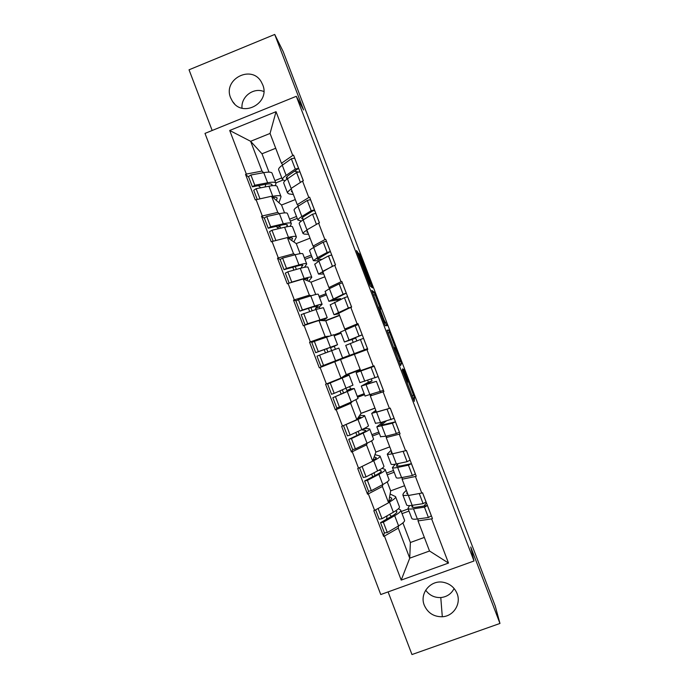 <?xml version="1.0" encoding="UTF-8"?>
<svg xmlns="http://www.w3.org/2000/svg" width="689" height="689" viewBox="0 0 689 689"><rect width="100%" height="100%" fill="white"/><g stroke="black" fill="none" stroke-linecap="round" stroke-linejoin="round"><path stroke-width="1.03" d="M402.143 369.812L414.261 401.42L414.477 397.631L403.694 369.261L407.759 381.301L402.609 368.796L407.457 382.739L402.143 369.812M262.698 84.764C270.588 102.937 242.821 118.172 232.512 101.412L230.66 97.855C222.564 79.226 251.64 64.172 261.364 82.034L262.698 84.764M454.12 588.509C451.329 593.892 446.877 596.907 440.779 597.561C434.432 597.785 429.402 595.322 425.673 590.163M457.083 593.565C461.389 603.883 453.457 616.302 442.304 616.75C433.803 616.836 427.809 613.012 424.303 605.278C419.205 593.332 430.814 579.475 443.578 582.343C450.029 583.764 454.525 587.502 457.083 593.565M358.59 254.353L356.566 250.555L357.367 252.897L368.951 283.196L370.079 285.883L372.473 287.873L359.624 254.267L358.624 253.044L359.408 255.326L370.768 284.109L369.149 282.679L358.59 254.353L358.013 254.585M303.608 109.982L274.722 34.45L283.145 51.477L495.236 606.036L499.964 623.45L470.733 547.006L474.006 561.001L296.304 96.296L303.608 109.982M387.029 330.212L400.567 365.609L401.454 363.568L389.621 332.46L388.605 330.04L387.029 330.212M384.238 323.15L371.793 290.362L374.11 292.136L380.655 309.18L379.923 309.111L383.937 319.765L386.985 325.673L385.315 325.725L384.238 323.15M280.027 226.595L277.615 227.551L275.979 226.405M278.089 228.791L277.615 227.551M293.867 270.14L292.765 267.246M309.662 311.514L308.465 308.379M349.22 355.421L349.435 356.006L329.531 363.603L329.368 363.172M340.642 332.976L334.036 335.517M325.466 352.94L324.174 349.556M367.659 349.047L353.061 354.62L352.889 354.172M363.861 393.781L357.255 396.347M341.21 394.211L339.97 390.947M336.017 380.595L335.853 380.156M356.954 435.465L355.808 432.442M372.715 476.762L371.655 473.98M474.006 561.001L380.759 594.538L204.995 133.399L296.304 96.296M248.738 177.202L245.534 174.395L255.266 199.905L271.595 196.227L281.551 205.021L284.548 212.884M245.534 174.395L246.335 174.076L229.704 130.479L276.039 111.687L292.756 155.456L293.566 155.128L303.349 180.733L302.54 181.061L308.827 197.51L309.637 197.192L319.429 222.823L318.619 223.141L324.915 239.608L325.725 239.29L335.526 264.946L334.716 265.265L341.012 281.749L341.822 281.431L351.64 307.113L350.83 307.432L357.135 323.925L357.944 323.615L367.762 349.323L366.953 349.633L373.266 366.152L374.075 365.842L383.911 391.576L383.101 391.877L389.414 408.413L390.224 408.103L400.068 433.863L399.258 434.173L405.58 450.718L406.389 450.417L416.242 476.202L415.433 476.504L421.763 493.066L422.572 492.764L432.434 518.576L431.624 518.877L448.505 563.059L401.213 580.095L384.428 536.085L398.268 528.127L398.492 525.922M384.273 532.502L383.618 536.378L384.428 536.085M383.618 536.378L373.808 510.678L374.618 510.377L368.322 493.875L382.378 486.494L382.834 484.531M368.477 491.076L367.521 494.177L368.322 493.875M367.521 494.177L357.72 468.494L358.53 468.193L352.243 451.717L366.505 444.913L367.297 443.13M352.751 449.581L351.433 452.018L352.243 451.717M351.433 452.018L341.649 426.362L342.45 426.052L336.172 409.593L350.649 403.366L352.225 401.592M337.532 407.742L335.371 409.895L336.172 409.593M335.371 409.895L325.587 384.264L326.397 383.954L320.118 367.504L340.512 359.477L346.283 374.609L340.995 378.08L334.802 361.854M329.531 363.603L320.118 367.504M319.317 367.814L309.55 342.209L310.351 341.899L304.082 325.466L318.981 320.394L325.751 320.807L331.306 335.371M296.244 300.766L293.523 300.197L303.281 325.776L304.082 325.466M293.523 300.197L294.324 299.879L288.062 283.463L303.169 278.967L311.006 282.18L315.708 294.504M280.122 259.486L277.512 258.22L287.261 283.773L288.062 283.463M277.512 258.22L278.313 257.91L272.052 241.503L287.373 237.576L296.27 243.587L300.12 253.673M264.421 218.327L261.519 216.286L271.251 241.822L272.052 241.503M261.519 216.286L262.311 215.976L256.067 199.586M298.561 205.968L297.252 204.659L291.068 188.467L302.54 181.061M271.595 196.227L277.762 212.393L279.389 213.702M295.305 199.56L281.551 205.021M296.494 216.458L289.621 219.18M297.252 204.659L308.827 197.51M262.311 215.976L277.762 212.393M314.391 247.084L313.073 246.094L306.889 229.885L318.619 223.141M287.373 237.576L293.548 253.759L295.236 254.732M310.05 238.161L296.27 243.587M311.239 255.068L304.349 257.764M313.073 246.094L324.915 239.608M278.313 257.91L293.548 253.759M330.367 288.183L328.911 287.563L322.719 271.337L334.716 265.265M303.169 278.967L309.352 295.159L311.316 295.719M324.812 276.806L311.006 282.18M325.992 293.703L319.093 296.382M328.911 287.563L341.012 281.749M294.324 299.879L309.352 295.159M347.256 328.989L344.767 329.066L338.566 312.832L350.83 307.432M318.981 320.394L325.165 336.602L328.817 336.215M339.582 315.476L325.751 320.807M340.762 332.382L333.846 335.035M344.767 329.066L357.135 323.925M310.351 341.899L325.165 336.602M340.512 359.477L366.953 349.633M373.266 366.152L360.64 370.622L354.43 354.37M360.149 369.338L346.283 374.609M326.397 383.954L340.995 378.08M371.311 394.53L370.312 395.942L383.101 391.877M389.414 408.413L376.521 412.211L370.312 395.942M350.649 403.366L356.842 419.601L361.062 413.322L355.937 399.887M364.55 394.676L357.617 397.295M374.954 408.095L361.062 413.322M342.45 426.052L356.842 419.601M386.658 436.034L386.202 437.558L399.258 434.173M405.58 450.718L392.42 453.844L386.202 437.558M366.505 444.913L372.706 461.165L375.858 452.07L371.578 440.857M379.355 433.441L372.413 436.042M389.767 446.894L375.858 452.07M358.53 468.193L372.706 461.165M402.307 477.477L402.109 479.217L415.433 476.504M421.763 493.066L408.336 495.512L402.109 479.217M382.378 486.494L388.587 502.772L390.663 490.852L387.227 481.861M394.168 472.241L387.218 474.816M404.598 485.719L390.663 490.852M374.618 510.377L388.587 502.772M418.051 518.92L418.034 520.91L431.624 518.877M398.268 528.127L409.731 558.168L429.531 551.002L418.034 520.91M402.901 522.908L410.377 542.501L409.731 558.168L401.213 580.095M408.999 511.083L402.031 513.632M410.377 542.501L424.346 537.42M429.531 551.002L448.505 563.059M388.088 591.903L411.97 654.55L499.964 623.45M274.722 34.45L189.036 69.804L212.169 130.488M242.02 108.173C240.831 96.796 253.431 87.15 263.835 91.516M282.8 164.869L281.448 163.267L270.054 133.442L250.624 141.297L261.992 171.07L263.629 172.689M275.712 148.256L261.984 153.785L250.624 141.297L229.704 130.479M261.984 153.785L268.994 172.129M281.767 177.891L274.902 180.63M281.448 163.267L292.756 155.456M270.054 133.442L276.039 111.687M246.335 174.076L261.992 171.07M387.115 515.794L386.529 519.222M353.052 354.594L350.348 355.619L350.184 355.188M350.348 355.619L349.435 356.006M313.762 341.606L309.55 342.209M260.812 187.787L258.401 185.668M398.526 360.183L399.258 361.906L400.094 360.295L394.943 347.437L394.289 348.565L398.414 360.226M379.053 308.586L384.66 322.228L379.527 308.801L378.717 308.715M406.329 490.258L403.392 493.35L402.85 494.969C403.401 495.572 405.184 495.624 408.198 495.133M407.078 492.222L406.734 493.427L407.681 493.798M409.464 505.623L407.991 508.456C408.577 509.128 410.403 509.24 413.478 508.792L424.467 507.147L427.404 505.511L416.406 507.182C413.874 507.552 412.366 507.466 411.884 506.906L412.47 505.295M395.65 510.842L396.761 511.505C397.32 512.375 395.684 513.934 391.852 516.173L380.526 522.667L383.351 522.193L394.676 515.673C399.336 512.943 401.325 511.049 400.645 509.989L398.414 508.749M389.578 497.062L391.653 498.113C392.093 498.698 391.163 499.749 388.846 501.265M389.81 514.261L390.284 515.501L391.645 516.285M390.112 494.022L395.529 496.605C396.175 497.561 394.16 499.37 389.466 502.031L388.639 502.496M400.8 510.394L404.46 519.997C405.175 521.134 403.211 523.097 398.569 525.879L387.287 532.519L383.351 522.193M387.287 532.519L384.453 532.967L380.526 522.667M426.465 502.953L423.916 506.045M411.678 518.094L411.841 518.533C412.444 519.256 414.296 519.42 417.379 519.015L428.42 517.508L431.348 515.854L427.404 505.511M428.42 517.508L424.467 507.147M401.213 511.496L408.181 508.947M406.544 504.641L406.699 505.046C407.268 505.709 409.094 505.804 412.16 505.338L423.124 503.642L426.069 502.023L422.538 492.781M423.124 503.642L419.257 493.522M375.626 509.826L379.2 519.196L382.016 518.705L393.359 512.228C398.027 509.515 400.025 507.647 399.353 506.613L395.675 496.976M382.016 518.705L378.115 508.473M391.068 450.296L387.261 454.154C387.735 454.551 389.449 454.421 392.394 453.767M391.602 451.691L391.154 452.63L392.032 452.819M395.357 464.162L392.403 467.624C392.911 468.089 394.668 468.02 397.674 467.409L408.431 465.17L411.411 463.663L400.636 465.91L396.296 466.1L398.406 463.525M379.071 470.122L381.284 470.957C381.749 471.586 380.027 472.921 376.134 474.988L364.619 480.982L367.392 480.362L378.907 474.351C383.644 471.844 385.737 470.208 385.168 469.45L382.05 468.331M374.161 456.962L376.177 457.582C376.556 457.987 375.505 458.9 373.007 460.304M373.981 472.783L375.04 475.556M374.971 454.637L380.061 456.084C380.586 456.738 378.468 458.28 373.705 460.726L361.544 466.703M385.28 469.752L388.984 479.458C389.578 480.285 387.519 481.981 382.791 484.548L371.328 490.68L367.392 480.362M371.328 490.68L368.546 491.266L364.619 480.982M396.123 477.365L396.253 477.701C396.778 478.218 398.543 478.192 401.575 477.615L412.384 475.531L415.355 473.989L411.411 463.663M412.384 475.531L408.431 465.17M386.546 473.059L393.497 470.484M400.343 451.958L403.254 451.269M390.99 463.93L391.102 464.222C391.602 464.679 393.35 464.584 396.356 463.955L407.096 461.682L410.076 460.174L406.355 450.434M407.096 461.682L403.134 451.329M359.555 467.693L363.301 477.511L366.066 476.883L377.589 470.914C382.343 468.417 384.436 466.806 383.876 466.074L380.164 456.342M366.066 476.883L362.13 466.565M375.824 410.368L371.69 413.383L389.242 408.465M376.142 411.204L375.591 411.867L376.392 411.867M383.239 421.883L376.831 426.836L392.411 423.244L395.434 421.849L380.724 425.32L386.219 421.074M365.626 428.403L361.897 429.884L365.825 430.453C366.186 430.823 364.395 431.951 360.425 433.837L348.737 439.332L351.45 438.574L363.146 433.071C367.969 430.78 370.157 429.411 369.709 428.954L365.626 428.403L365.428 427.869M358.633 416.948L360.717 417.095L356.928 419.48M358.168 431.34L359.313 434.354M359.71 415.338L364.602 415.596C365.015 415.949 362.802 417.233 357.953 419.455L343.51 425.578L347.411 435.861L350.124 435.095L346.188 424.786M369.778 429.152L373.516 438.945C373.998 439.47 371.836 440.908 367.039 443.26L355.378 448.884L351.45 438.574M355.378 448.884L352.656 449.607L348.737 439.332M380.586 436.68L385.78 436.258L396.356 433.588L399.37 432.167L395.434 421.849M396.356 433.588L392.411 423.244M374.98 408.172L360.993 413.434M371.879 434.656L378.821 432.055M375.462 423.253L380.561 422.615L394.099 418.369L390.189 408.121M391.076 419.747L387.123 409.412M350.124 435.095L361.837 429.635C366.669 427.361 368.856 426.009 368.417 425.587L364.662 415.751M360.588 370.484L356.135 372.646L374.205 366.298L362.113 370.096M367.693 380.337L368.408 382.214L361.269 386.09L376.401 381.353L365.17 384.583L372.043 380.871L371.371 379.105M360.226 369.537L345.456 375.152M350.58 388.966L346.834 390.422L350.374 389.991L332.856 397.717L354.258 388.501L350.58 388.966L349.762 386.83M346.834 390.422L346.067 388.407M342.132 377.339L345.275 376.633L327.619 383.988L349.159 375.152L343.484 376.444M338.265 379.183L338.428 379.622M342.364 389.948L343.613 393.204M354.292 388.579L358.073 398.475L351.287 402.006L339.453 407.13L335.517 396.83M339.453 407.13L336.775 407.983L332.856 397.717M365.067 396.029L383.411 390.379L379.467 380.078M380.354 391.688L376.401 381.353M360.321 369.786L344.448 375.815M357.229 396.287L364.162 393.669M359.942 382.619L378.14 376.599L374.205 366.298M375.074 377.865L371.121 367.53M327.619 383.988L331.538 394.254L334.191 393.35L352.975 385.125L349.185 375.195M334.191 393.35L330.264 383.058M368.408 382.214L372.043 380.871M353.181 342.364L352.079 339.47L344.431 341.985L359.081 336.017L355.136 325.699L340.616 332.003M356.79 340.934L355.696 338.075L348.333 340.504L362.199 334.871L358.263 324.579L355.136 325.699M331.65 350.641L330.531 347.712L333.476 346.205M326.612 348.66L327.895 352.036M335.414 349.245L334.286 346.283L337.541 344.707L318.284 351.648L314.356 341.365L311.772 342.433L315.683 352.682L318.284 351.648M331.676 350.623L338.824 348.074L342.631 358.047L323.537 365.411L319.61 355.119L331.676 350.623L335.56 360.795M323.537 365.411L320.91 366.402L317 356.144L319.61 355.119M367.461 348.643L363.525 338.342L360.416 339.505L364.36 349.831L367.461 348.643M345.732 345.396L360.416 339.505M349.556 355.412L364.36 349.831M341.072 333.192L334.156 335.853M342.597 357.953L349.512 355.309M337.532 344.681L333.734 334.742L314.356 341.365M362.199 334.871L359.081 336.017M333.502 346.274L315.683 352.682M352.079 339.47L355.696 338.075M334.286 346.283L330.531 347.712M337.377 300.972L337.024 300.051L328.894 301.317L343.113 294.212L339.169 283.902L329.402 288.657L325.13 291.447M340.9 299.336L340.616 298.604L332.804 299.844L346.266 293.178L342.338 282.895L339.169 283.902M338.936 313.788L334.019 314.735L348.384 308.009L344.44 297.7L347.592 296.649L351.528 306.941L348.384 308.009M338.73 313.254L351.528 306.941M315.941 309.473L315.502 308.319L317.999 305.658M310.937 307.587L312.134 310.713M321.487 320.549L323.33 319.128L305.063 324.863L301.162 314.615L315.967 309.464L323.408 307.69L327.172 317.551M323.219 320.652L327.215 317.655L307.63 323.735L303.711 313.452M319.782 308.284L319.257 306.924L322.125 304.331C322.219 303.849 319.73 304.417 314.658 306.037L302.385 309.981L298.466 299.706L295.934 300.921L299.836 311.161L302.385 309.981M305.063 324.863L307.63 323.735M330.238 304.831L344.44 297.7M326.448 294.892L319.541 297.57M325.07 320.773L339.479 315.217M322.073 304.193L318.327 294.367C318.396 293.815 315.881 294.315 310.782 295.882L298.466 299.706M346.266 293.178L343.113 294.212M318.111 305.95L312.1 307.208L299.836 311.161M337.024 300.051L340.616 298.604M319.257 306.924L315.502 308.319M319.317 260.83L313.383 260.683L317.551 257.634L327.154 252.45L323.219 242.149L313.676 247.48C311.015 248.979 309.637 250.038 309.55 250.667L309.662 250.934M322.056 259.365L317.293 259.228L330.35 251.537L326.431 241.262L323.219 242.149M323.735 273.989L318.499 274.093L332.417 266.23L328.481 255.929L331.676 254.999L335.483 264.964M323.313 272.887L322.409 272.629L322.977 272.009M301.059 268.124L302.54 265.153M295.28 266.548L296.373 269.433M306.674 280.406L307.923 278.769C307.966 278.304 306.553 278.442 303.685 279.174M308.672 281.224L311.807 277.305C311.824 276.616 309.275 277.012 304.142 278.485L291.748 282.102L287.83 271.828L300.275 268.34C305.416 266.919 308 266.591 308.009 267.349L311.729 277.09M304.46 267.298L306.726 263.99C306.708 263.207 304.116 263.517 298.966 264.912L286.512 268.365L282.593 258.099L280.113 259.443L284.014 269.675L286.512 268.365M289.147 283.136L285.332 273.128L287.83 271.828M290.457 282.748L291.748 282.102M333.355 265.954L332.417 266.23M314.761 264.309L318.869 261.071L328.481 255.929M311.833 256.627L304.943 259.322M306.631 263.741L302.927 254.034C302.876 253.182 300.266 253.423 295.09 254.775L282.593 258.099M330.35 251.537L327.154 252.45M302.738 265.678L302.841 265.454C302.815 264.809 300.688 265.067 296.459 266.221L284.014 269.675M301.498 220.988L297.881 220.092C297.906 219.317 299.224 218.112 301.842 216.492L311.213 210.731L307.285 200.439L297.967 206.347C295.366 208.009 294.065 209.249 294.057 210.085L294.203 210.464M304.09 219.352L301.791 218.646C301.816 218.008 302.91 217.018 305.063 215.683L314.46 209.93L310.532 199.664L307.285 200.439M308.551 234.234L304.409 234.139L302.996 233.493C303.048 232.787 304.374 231.659 306.975 230.1M307.914 232.572L306.906 232.038L307.406 231.237M286.77 226.784L287.089 224.683M279.631 225.553L280.638 228.188M291.568 240.409L292.532 238.446C292.506 237.808 291.12 237.739 288.372 238.256M293.841 241.942L296.416 236.982C296.322 236 293.669 236.138 288.458 237.386L287.459 237.636M290.19 226.311L291.335 223.684C291.206 222.599 288.519 222.65 283.282 223.83L270.648 226.784L266.729 216.527L264.3 218L268.202 228.223L270.648 226.784M288.458 237.386L284.591 227.258C289.819 226.052 292.498 225.983 292.618 227.043L296.296 236.672M284.591 227.258L271.966 230.247L275.884 240.504L278.141 239.944M273.163 241.219L269.52 231.676L271.966 230.247M314.839 210.808L313.254 210.662M319.386 222.84L315.777 213.392L312.539 214.201L316.44 224.399M299.302 223.822L299.172 223.477C299.207 222.711 300.533 221.531 303.151 219.92L312.539 214.201M297.226 218.387L290.353 221.109M291.206 223.331L287.546 213.745C287.382 212.582 284.669 212.574 279.415 213.702L266.729 216.527M314.46 209.93L311.213 210.731M287.382 225.432L287.451 225.139C287.339 224.252 285.125 224.295 280.828 225.269L268.202 228.223M284.927 180.819L282.395 179.536C282.344 178.554 283.592 177.176 286.142 175.385L295.288 169.046L291.361 158.763L282.266 165.248C279.734 167.074 278.502 168.504 278.571 169.537L278.761 170.028M287.253 178.942L286.314 178.107C286.271 177.306 287.304 176.16 289.406 174.696L298.57 168.357L294.659 158.108L291.361 158.763M293.376 194.513L289.053 193.928L287.502 192.92C287.477 192.016 288.734 190.707 291.266 188.993M292.524 192.283L291.421 191.49L291.843 190.5M271.879 185.737L271.655 184.247M265.084 186.96L265.816 184.247M276.41 200.49L277.15 198.156C277.064 197.347 275.66 197.097 272.947 197.424M278.95 202.73L281.034 196.709C280.828 195.426 278.08 195.297 272.792 196.331L271.914 196.511M275.35 185.642L275.962 183.42C275.721 182.034 272.939 181.827 267.625 182.792L254.792 185.238L250.891 174.989L248.514 176.608L252.407 186.822L254.792 185.238M272.792 196.331L268.925 186.211C274.231 185.229 277.004 185.41 277.245 186.771L280.879 196.287M268.925 186.211L256.119 188.7L259.951 198.742M257.186 199.345L253.724 190.267L256.119 188.7M298.621 172.086L294.41 171.234M303.306 180.751L299.896 171.819L296.614 172.517L300.404 182.439M283.859 183.369L283.687 182.921C283.644 181.956 284.893 180.587 287.451 178.813L296.614 172.517M282.714 180.156L275.781 182.929M275.789 182.964L272.172 173.482C271.897 172.026 269.089 171.759 263.758 172.663L250.891 174.989M298.57 168.357L295.288 169.046M272.034 185.229L272.077 184.867C271.871 183.73 269.58 183.567 265.213 184.359L252.407 186.822M407.251 381.499L407.733 381.31M411.988 395.736L413.589 395.133M412.987 398.337L414.502 397.768M387.132 330.599L388.605 330.04M388.028 333.071L389.621 332.46M399.422 361.613L400.593 361.174M399.973 364.274L401.48 363.706M393.703 347.911L394.943 347.437M372.594 292.722L374.11 292.136M373.576 295.271L375.161 294.659M378.261 307.544L379.854 306.932M384.04 322.633L384.987 322.271M384.161 322.952L385.694 322.357M383.98 322.486L384.66 322.228M362.87 267.289L363.447 267.065M369.502 284.591L370.768 284.109M359.081 254.474L359.624 254.267M360.097 257.126L360.717 256.885M370.312 286.073L371.672 285.547M356.962 251.821L357.453 251.631M396.83 512.168L396.494 511.298M391.705 498.733L391.395 497.932M398.569 525.879L394.676 515.673M412.987 507.354L412.28 505.511M417.379 519.015L413.478 508.792M412.16 505.338L408.405 495.503M393.359 512.228L389.466 502.031M381.293 471.465L381.051 470.82M376.168 458.039L375.953 457.47M382.791 484.548L378.907 474.351M397.32 466.341L396.804 464.989M401.575 477.615L397.674 467.409M396.356 463.955L392.489 453.827M377.589 470.914L373.705 460.726M367.039 443.26L363.146 433.071M381.672 425.371L381.336 424.502M385.78 436.258L381.878 426.06M380.561 422.615L376.668 412.418M361.837 429.635L357.953 419.455M351.287 402.006L347.402 391.826M369.993 394.943L366.1 384.755M364.791 381.31L360.898 371.121M346.093 388.398L342.209 378.227M354.232 353.664L350.339 343.484M349.03 340.047L345.146 329.867M330.367 347.196L326.491 337.033M319.842 319.618L315.967 309.464M333.752 299.904L333.51 299.284M338.48 312.427L334.596 302.256M333.287 298.819L329.402 288.657M314.658 306.037L310.782 295.882M307.811 278.967L307.638 278.52M304.142 278.485L300.275 268.34M318.344 259.572L317.922 258.47M322.745 271.233L318.869 261.071M317.551 257.634L313.676 247.48M298.966 264.912L295.09 254.775M292.446 238.713L292.188 238.032M302.953 219.274L302.35 217.69M306.941 229.85L303.151 219.92M301.842 216.492L297.967 206.347M283.282 223.83L279.415 213.702M277.099 198.492L276.754 197.588M287.494 178.778L286.796 176.952M291.128 188.433L287.451 178.813M286.142 175.385L282.266 165.248M267.625 182.792L263.758 172.663M232.512 101.412L234.544 103.858M442.304 616.75L440.779 597.561M412.935 398.208L414.477 397.631M399.921 364.154L401.454 363.568M411.841 518.533L407.991 508.456M406.699 505.046L402.85 494.969M396.253 477.701L392.403 467.624M391.102 464.222L387.261 454.154M380.672 436.904L376.831 426.836M375.531 423.442L371.69 413.383M365.11 396.141L361.269 386.09M359.968 382.696L356.135 372.646M349.556 355.421L345.723 345.378M344.431 341.985L340.59 331.943M334.019 314.735L330.195 304.702M328.894 301.317L325.07 291.283M318.499 274.093L314.675 264.068M313.383 260.683L309.55 250.667M302.996 233.493L299.172 223.477M297.881 220.092L294.057 210.085M287.502 192.92L283.687 182.921M282.395 179.536L278.571 169.537"/></g></svg>

